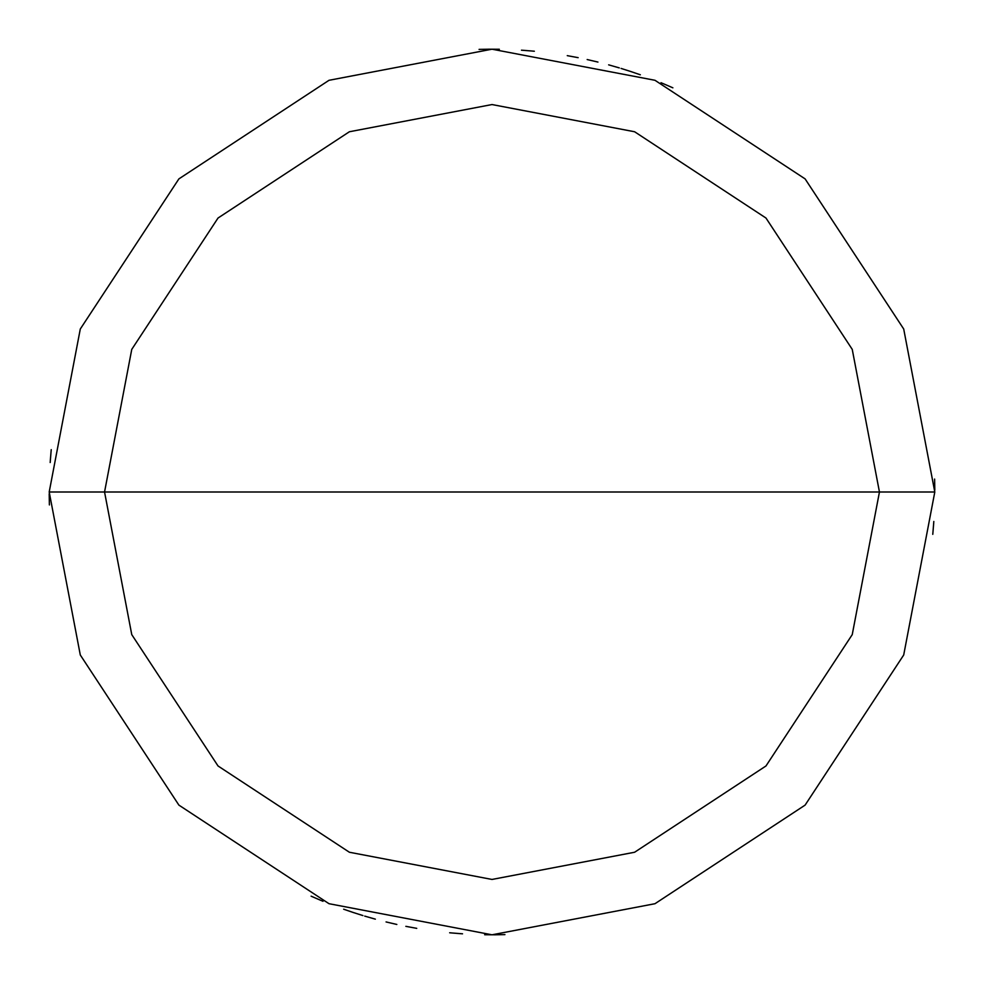 <?xml version="1.0" encoding="UTF-8"?>
<svg xmlns="http://www.w3.org/2000/svg" width="984" height="984" viewBox="0 0 984 984"><rect width="100%" height="100%" fill="white"/><g stroke="black" fill="none" stroke-linecap="round" stroke-linejoin="round"><path stroke-width="1.48" d="M879.45 492L852.242 634.619L765.97 765.97L634.619 852.242L492 879.45L349.382 852.242L218.03 765.97L131.758 634.619L104.55 492L879.45 492L852.242 349.382L765.97 218.03L634.619 131.758L492 104.55L349.382 131.758L218.03 218.03L131.758 349.382L104.55 492L49.2 492L80.294 329.013L178.891 178.891L329.013 80.294L492 49.2L654.987 80.294L805.109 178.891L903.706 329.013L934.8 492L903.706 329.013L805.109 178.891L654.987 80.294L492 49.2L329.013 80.294L178.891 178.891L80.294 329.013L49.2 492L80.294 654.987L178.891 805.109L329.013 903.706L492 934.8L654.987 903.706L805.109 805.109L903.706 654.987L934.8 492L104.55 492L131.758 349.382L218.03 218.03L349.382 131.758L492 104.55L634.619 131.758L765.97 218.03L852.242 349.382L879.45 492L934.8 492L903.706 654.987L805.109 805.109L654.987 903.706L492 934.8L329.013 903.706L178.891 805.109L80.294 654.987L49.2 492L104.55 492L131.758 634.619L218.03 765.97L349.382 852.242L492 879.45L634.619 852.242L765.97 765.97L852.242 634.619L879.45 492M932.77 534.349L933.693 523.328M934.8 490.143L934.615 479.073M671.174 87.072L661.002 82.718M640.338 74.784L629.858 71.205M619.293 67.896L608.653 64.846M597.94 62.066L587.165 59.544M532.504 51.057L521.471 50.184M499.343 49.261L488.273 49.212M672.884 87.822L662.724 83.431M631.63 71.795L621.076 68.425M578.149 57.662L567.264 55.645M534.349 51.229L523.328 50.307M490.143 49.2L479.073 49.384M51.057 451.496L50.184 462.529M51.229 449.651L50.307 460.672M49.2 493.857L49.384 504.927M312.826 896.928L322.998 901.283M343.662 909.216L354.142 912.795M364.707 916.104L375.347 919.154M386.06 921.934L396.835 924.456M451.496 932.943L462.529 933.816M484.657 934.739L495.727 934.788M311.116 896.178L321.276 900.569M352.37 912.205L362.924 915.575M405.851 926.338L416.736 928.355M449.651 932.77L460.672 933.693M493.857 934.8L504.927 934.615M932.943 532.504L933.816 521.471"/></g></svg>
